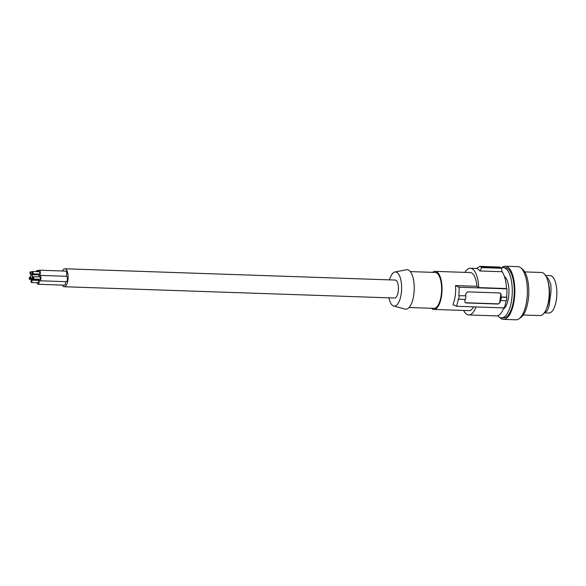 <?xml version="1.0" encoding="UTF-8"?>
<svg xmlns="http://www.w3.org/2000/svg" width="586" height="586" viewBox="0 0 586 586"><rect width="100%" height="100%" fill="white"/><g stroke="black" fill="none" stroke-linecap="round" stroke-linejoin="round"><path stroke-width="0.88" d="M502.07 271.728L501.572 268.285L481.773 267.612L479.934 270.974L502.07 271.728A23.359 9.164 -88 0 1 506.465 288.539L506.905 288.847A24.436 9.588 -88 0 1 506.597 297.175L500.986 296.985A24.436 9.588 -88 0 0 501.169 294.839L500.766 293.535L499.616 292.949L467.577 291.857L465.826 293.63A24.436 9.588 -88 0 1 465.636 295.776L459.219 295.732A25.154 9.867 92 0 1 458.75 299.204L458.311 299.007A24.436 9.588 92 0 1 456.501 306.28L452.919 304.654A19.045 7.471 -88 0 0 455.234 295.835A19.045 7.471 -88 0 0 455.498 285.58L459.08 287.213A24.436 9.588 92 0 1 458.779 295.542M410.31 271.589L435.164 272.439A17.968 7.047 92 0 1 436.892 273.061A17.968 7.047 92 0 1 441.221 295.088A17.968 7.047 92 0 1 433.933 308.361L409.087 307.511M431.457 308.273A19.045 7.471 -88 0 0 433.896 309.437A19.045 7.471 -88 0 0 441.624 295.373A19.045 7.471 -88 0 0 435.2 271.362A19.045 7.471 -88 0 0 432.688 272.358M389.514 279.874A17.089 6.71 92 0 1 394.876 272.014L406.435 269.743A19.763 7.757 92 0 1 409.05 270.373A19.763 7.757 92 0 1 413.994 293.059A19.763 7.757 92 0 1 405.094 309.086L393.719 306.038A17.089 6.71 92 0 1 392.679 305.533A17.089 6.71 92 0 1 388.899 297.827M394.876 272.014A17.089 6.71 92 0 1 397.132 272.556A17.089 6.71 92 0 1 401.41 292.172A17.089 6.71 92 0 1 393.719 306.038M62.314 285.096A8.98 3.523 -88 0 0 64.248 286.737L394.598 298.025A8.98 3.523 -88 0 0 398.246 291.389A8.98 3.523 -88 0 0 395.213 280.064L64.863 268.776A8.98 3.523 -88 0 0 62.431 270.996M64.248 286.737A8.98 3.523 -88 0 0 67.895 280.101A8.98 3.523 -88 0 0 64.863 268.776M66.028 276.284A2.696 1.055 -88 0 0 66.687 274.504A2.696 1.055 -88 0 0 65.779 271.106L39.35 270.205A2.696 1.055 -88 0 0 38.346 271.684M38.896 279.236A2.696 1.055 -88 0 0 39.789 280.782L66.218 281.683A2.696 1.055 -88 0 0 67.309 279.69A2.696 1.055 -88 0 0 66.401 276.292L39.973 275.391A2.696 1.055 -88 0 0 38.976 276.87M37.094 282.716A2.696 1.055 -88 0 0 37.995 284.261L64.423 285.162A2.696 1.055 -88 0 0 65.515 283.177A2.696 1.055 -88 0 0 65.544 281.661M543.903 313.092L547.346 310.734L549.104 305.804L551.008 291.674L550.869 284.62L548.518 278.98L545.398 275.64M545.588 275.493L550.151 275.654A18.686 7.332 92 0 1 551.946 276.299A18.686 7.332 92 0 1 556.7 296.912A18.686 7.332 92 0 1 548.87 313.005L544.68 312.858M506.597 297.175L506.868 297.366A25.154 9.867 -88 0 1 506.399 300.83L500.517 300.45A24.436 9.588 92 0 1 500.136 302.464L498.115 304.046L466.075 302.947L465.013 302.427L464.793 301.255A24.436 9.588 92 0 0 465.138 299.417M506.099 300.816A24.436 9.588 92 0 1 504.326 307.914L456.501 306.28M503.777 307.899A23.359 9.164 92 0 1 496.518 315.891L468.771 314.938A23.359 9.164 92 0 1 463.614 310.448M479.934 270.974A23.359 9.164 -88 0 0 476.396 268.483L479.993 266.359L499.785 267.033L501.572 268.285M479.993 266.359L481.773 267.612M500.693 267.582L480.872 266.901M506.465 288.539L478.718 287.587A23.359 9.164 -88 0 0 470.36 268.249A23.359 9.164 -88 0 0 464.91 272.38M506.905 288.847L459.08 287.213M478.718 287.587L476.901 286.312L455.498 285.58M476.901 286.312A19.045 7.471 -88 0 0 470.214 272.563L435.2 271.362M433.896 309.437L468.917 310.631A19.045 7.471 -88 0 0 473.591 306.866M465.636 295.776L459.219 295.732M458.75 299.204L465.438 299.431A25.154 9.867 -88 0 0 465.907 295.959M465.159 302.588A1.795 1.604 125.1 0 0 465.797 302.757L497.836 303.848A1.795 1.604 125.1 0 0 499.726 302.171L500.759 294.546A1.795 1.604 125.1 0 0 500.276 293.132M476.03 306.947A23.359 9.164 92 0 1 468.771 314.938M500.781 300.64A25.154 9.867 -88 0 0 501.25 297.168L500.986 296.985M506.868 297.366L501.25 297.168M504.443 276.511A16.708 6.556 92 0 1 504.568 276.599A16.708 6.556 92 0 1 508.934 293.11A16.708 6.556 92 0 1 503.33 309.027M497.741 315.722A25.154 9.867 -88 0 0 501.528 317.861A25.154 9.867 -88 0 0 510.531 305.46A25.154 9.867 -88 0 0 511.314 280.203A25.154 9.867 -88 0 0 510.531 276.944A25.154 9.867 -88 0 0 503.249 267.575A25.154 9.867 -88 0 0 501.242 268.022M503.249 267.575L505.227 267.648A25.154 9.867 92 0 1 512.516 277.01A25.154 9.867 92 0 1 513.299 280.269A25.154 9.867 92 0 1 512.516 305.533A25.154 9.867 92 0 1 503.513 317.927L501.528 317.861M501.338 267.978A26.59 10.431 92 0 1 505.279 266.205A26.59 10.431 92 0 1 512.984 276.109A26.59 10.431 92 0 1 513.644 278.76A26.59 10.431 92 0 1 513.08 305.855A26.59 10.431 92 0 1 503.462 319.363A26.59 10.431 92 0 1 499.653 317.326M505.279 266.205L517.834 266.637A26.59 10.431 92 0 1 526.199 279.185A26.59 10.431 92 0 1 525.635 306.288A26.59 10.431 92 0 1 516.017 319.795L503.462 319.363M521.643 268.674A25.154 9.867 92 0 1 527.832 280.767A25.154 9.867 92 0 1 519.958 318.022M523.247 315.004L539.999 315.576A21.565 8.46 -88 0 0 544.269 312.902A21.565 8.46 -88 0 0 546.482 308.763A21.565 8.46 -88 0 0 548.386 283.302A21.565 8.46 -88 0 0 547.478 279.72A21.565 8.46 -88 0 0 541.471 272.483L524.719 271.904M546.482 308.763L547.126 307.152A19.133 7.508 -88 0 0 548.005 281.375L547.478 279.72M36.083 274.321A2.696 1.055 -88 0 0 36.185 274.805M37.848 274.863A2.696 1.055 -88 0 0 38.046 274.036M30.421 274.131A1.179 0.461 -88 0 0 30.904 273.259A1.179 0.461 -88 0 0 30.501 271.765A1.179 0.461 -88 0 0 30.025 272.637A1.179 0.461 -88 0 0 30.421 274.131L37.028 274.358A1.179 0.461 -88 0 0 37.372 274.014M37.995 271.67A2.696 1.055 -88 0 0 37.16 270.483A2.696 1.055 -88 0 0 36.251 271.611M35.358 279.683A2.696 1.055 -88 0 0 35.497 280.298M37.072 280.35A2.696 1.055 -88 0 0 37.35 279.236A2.696 1.055 -88 0 0 37.358 279.185M29.696 279.485A1.179 0.461 -88 0 0 30.179 278.614A1.179 0.461 -88 0 0 29.776 277.127A1.179 0.461 -88 0 0 29.3 277.998A1.179 0.461 -88 0 0 29.696 279.485L36.303 279.712A1.179 0.461 -88 0 0 36.72 279.163M38.266 274.043A2.696 1.055 -88 0 0 39.167 275.588A2.696 1.055 -88 0 0 40.258 273.603A2.696 1.055 -88 0 0 39.35 270.205M32.611 273.852L39.218 274.08A1.179 0.461 -88 0 0 39.694 273.208A1.179 0.461 -88 0 0 39.299 271.714L32.691 271.486A1.179 0.461 -88 0 0 32.208 272.365A1.179 0.461 -88 0 0 32.611 273.852A1.179 0.461 -88 0 0 33.087 272.981A1.179 0.461 -88 0 0 32.691 271.486M30.787 276.109A1.978 0.776 -88 0 0 31.454 278.599A1.978 0.776 -88 0 0 32.252 277.141A1.978 0.776 -88 0 0 31.585 274.651A1.978 0.776 -88 0 0 30.787 276.109M39.789 280.782A2.696 1.055 -88 0 0 40.881 278.79A2.696 1.055 -88 0 0 39.973 275.391M33.234 279.039L39.841 279.266A1.179 0.461 -88 0 0 40.324 278.394A1.179 0.461 -88 0 0 39.921 276.907L33.314 276.68A1.179 0.461 -88 0 0 32.838 277.552A1.179 0.461 -88 0 0 33.234 279.039A1.179 0.461 -88 0 0 33.717 278.167A1.179 0.461 -88 0 0 33.314 276.68M37.995 284.261A2.696 1.055 -88 0 0 39.086 282.276A2.696 1.055 -88 0 0 38.676 279.229M31.439 282.525L38.046 282.752A1.179 0.461 -88 0 0 38.522 281.881A1.179 0.461 -88 0 0 38.127 280.386L31.519 280.159A1.179 0.461 -88 0 0 31.036 281.038A1.179 0.461 -88 0 0 31.439 282.525A1.179 0.461 -88 0 0 31.915 281.654A1.179 0.461 -88 0 0 31.519 280.159M37.658 279.192A2.696 1.055 -88 0 0 37.174 280.357M500.759 294.546L501.169 294.839M499.726 302.171L500.136 302.464M476.433 268.461L470.36 268.249M39.54 275.603L39.167 275.588M32.911 278.65L31.454 278.599M32.347 271.831L30.501 271.765M30.758 277.156L29.776 277.127M38.815 270.534L37.16 270.483M38.486 274.885L31.585 274.651"/></g></svg>
